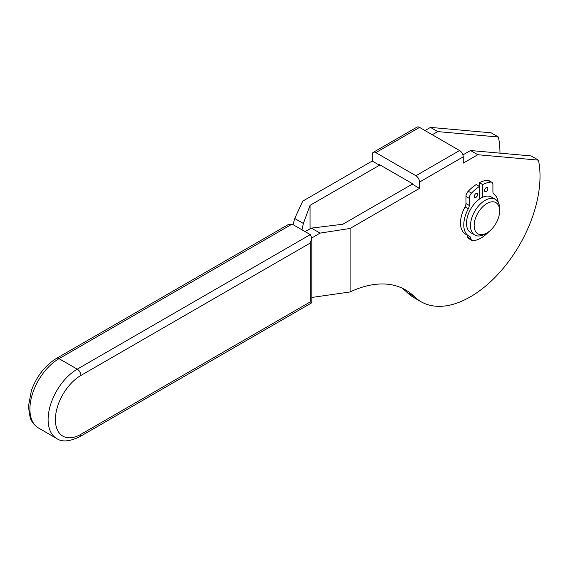 <?xml version="1.0" encoding="UTF-8"?>
<svg xmlns="http://www.w3.org/2000/svg" width="568" height="568" viewBox="0 0 568 568"><rect width="100%" height="100%" fill="white"/><g stroke="black" fill="none" stroke-linecap="round" stroke-linejoin="round"><path stroke-width="0.85" d="M474.337 196.407A2.315 1.335 120 0 0 474.82 197.465A2.315 1.335 120 0 0 476.609 196.847A2.315 1.335 120 0 0 477.617 194.512A2.315 1.335 120 0 0 477.134 193.454A2.315 1.335 120 0 0 475.352 194.071A2.315 1.335 120 0 0 474.337 196.407M484.532 190.521A2.315 1.335 120 0 0 485.015 191.579A2.315 1.335 120 0 0 486.804 190.962A2.315 1.335 120 0 0 487.813 188.626A2.315 1.335 120 0 0 487.33 187.568A2.315 1.335 120 0 0 485.548 188.185A2.315 1.335 120 0 0 484.532 190.521M499.648 210.884A18.027 10.409 120 0 0 486.904 203.529A18.027 10.409 120 0 0 474.159 225.602A18.027 10.409 120 0 0 486.904 232.958A18.027 10.409 120 0 0 499.648 210.884L499.648 208.783A20.597 11.893 -60 0 0 495.381 199.354L491.377 197.039A20.597 11.893 120 0 0 482.715 197.224A20.597 11.893 120 0 0 479.435 199.112A20.597 11.893 120 0 0 467.329 217.267A20.597 11.893 120 0 0 470.78 232.717L474.784 235.031A20.597 11.893 -60 0 1 470.517 225.602A20.597 11.893 -60 0 1 483.446 201.427A20.597 11.893 -60 0 1 495.381 199.354M486.904 232.958L485.079 234.009A20.597 11.893 -60 0 1 474.784 235.031M80.883 375.469A5.147 2.975 -120 0 0 77.248 369.165L310.291 234.612L311.804 237.949L310.291 243.026L80.883 375.469A36.047 20.81 120 0 0 55.394 419.624A36.047 20.81 120 0 0 80.883 434.335A5.147 2.975 60 0 1 79.818 436.693L311.804 302.765L311.804 237.949M311.804 237.935L320.061 233.107L350.094 228.457L419.539 188.363L419.539 182.058A5.147 2.975 -120 0 0 415.897 175.746L375.839 152.622A5.147 2.975 -120 0 0 373.268 152.366A5.147 2.975 -120 0 0 372.196 154.723L372.196 161.035L302.758 201.122L294.707 218.467L293.06 224.665M415.897 175.746L459.59 150.52A5.147 2.975 60 0 1 463.232 156.825L463.232 163.137L477.802 154.723L538.464 160.148A98.548 56.899 -60 0 1 503.653 267.819A98.548 56.899 -60 0 1 421.058 301.729A98.548 56.899 -60 0 1 414.299 296.574A127.197 73.435 120 0 0 405.573 289.914A127.197 73.435 120 0 0 350.094 291.952L311.804 297.454M80.883 434.335L310.291 301.892L311.804 302.765M350.094 228.457L350.094 291.952M301.998 229.82L303.362 223.465L310.043 205.332L379.481 165.238L379.481 164.628L412.254 183.549L412.254 184.16L342.809 224.254L311.399 228.109L304.973 231.545M538.464 160.148L531.179 155.937L470.517 150.52L462.913 154.915M401.825 287.99A127.197 73.435 -60 0 1 407.015 292.371A98.548 56.899 120 0 0 413.774 297.525L421.058 301.729M470.517 150.52L477.802 154.723M311.399 228.109L320.061 233.107M412.254 184.16L419.539 188.363M488.984 231.559A28.322 16.351 -60 0 1 473.066 240.704A5.147 2.975 -60 0 1 471.944 240.47A5.147 2.975 -60 0 1 470.879 238.106L470.879 238.915A5.147 2.975 120 0 0 469.814 236.558A5.147 2.975 120 0 0 469.644 236.473A24.46 14.122 -60 0 1 468.849 236.068A24.46 14.122 -60 0 1 468.295 208.811A5.147 2.975 120 0 0 469.239 205.431L469.239 198.324A5.147 2.975 -60 0 1 471.518 193.113A36.047 20.81 -60 0 1 479.435 186.453L479.435 182.669L482.715 184.564A36.047 20.81 -60 0 1 490.638 182.079A5.147 2.975 -60 0 1 491.845 182.3A5.147 2.975 -60 0 1 492.91 184.664L492.91 191.764A5.147 2.975 120 0 0 493.862 194.05A24.46 14.122 -60 0 1 498.221 202.35M491.845 182.3L488.565 180.411A5.147 2.975 120 0 0 487.358 180.184A36.047 20.81 120 0 0 479.435 182.669M467.691 237.069A5.147 2.975 120 0 0 468.671 238.574L471.944 240.47M466.896 234.939A5.147 2.975 -60 0 1 467.606 237.019L470.879 238.915M479.435 199.112L479.435 186.453L476.161 184.564A36.047 20.81 120 0 0 468.238 191.224A5.147 2.975 120 0 0 465.966 196.436L465.966 203.536A5.147 2.975 -60 0 1 465.014 206.915A24.46 14.122 120 0 0 465.568 234.172L468.849 236.068M482.715 197.224L482.715 184.564M56.466 358.401C45.085 365.472 36.735 376.165 31.417 390.479L28.4 406.638L30.161 417.721C30.594 418.879 32.099 423.827 38.439 427.967A41.201 23.785 -60 0 1 32.12 394.959A41.201 23.785 -60 0 1 59.037 358.656A5.147 2.975 -120 0 0 56.466 358.401L288.445 224.466L292.087 224.104L310.291 234.612M373.268 152.366L416.962 127.14A5.147 2.975 60 0 1 419.539 127.395L459.59 150.52M379.481 165.238L372.196 161.035M432.284 134.751L437.743 131.599L498.406 137.016L491.121 132.813L430.459 127.395L424.999 130.548M310.043 205.332L310.043 228.833M498.406 137.016A98.548 56.899 -60 0 1 499.961 153.154M437.743 131.599L430.459 127.395M303.362 223.465L294.707 218.467M292.087 224.104L59.037 358.656L77.248 369.165A41.201 23.785 120 0 0 50.332 405.467A41.201 23.785 120 0 0 56.644 438.482C61.848 442.231 69.573 441.634 79.818 436.693M310.291 301.892L310.291 243.026M419.539 182.058L463.232 156.825M407.015 292.371L414.299 296.574M465.014 206.915L468.295 208.811M465.966 203.536L469.239 205.431M465.966 196.436L469.239 198.324M468.238 191.224L471.518 193.113M487.358 180.184L490.638 182.079M375.839 152.622L419.539 127.395M38.439 427.967L56.644 438.482"/></g></svg>

